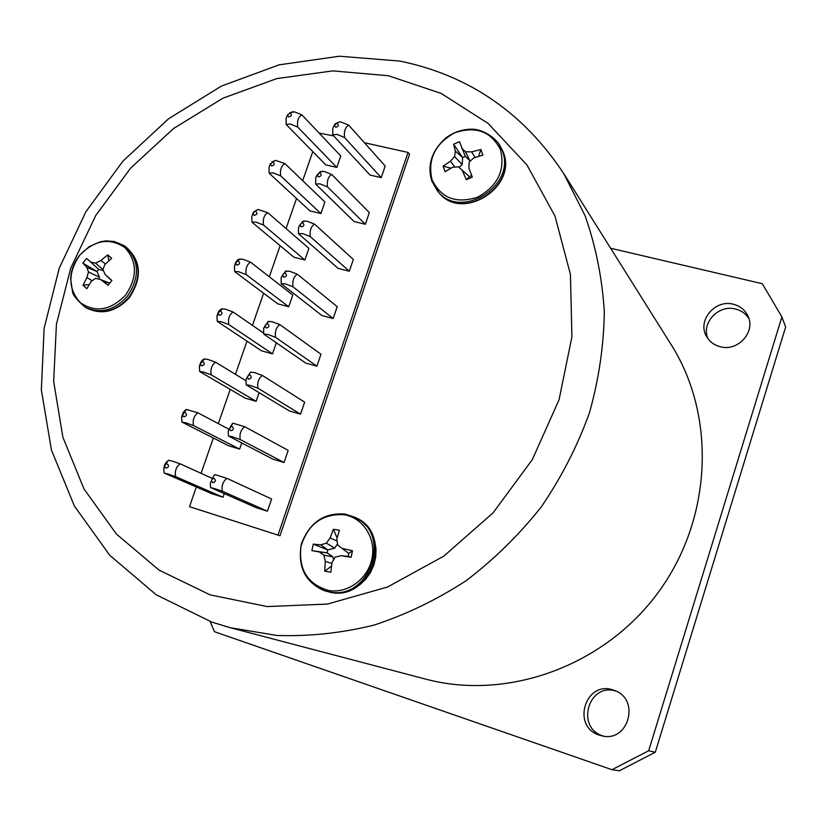 <?xml version="1.0" encoding="UTF-8"?>
<svg xmlns="http://www.w3.org/2000/svg" width="827" height="827" viewBox="0 0 827 827"><rect width="100%" height="100%" fill="white"/><g stroke="black" fill="none" stroke-linecap="round" stroke-linejoin="round"><path stroke-width="1.24" d="M79.785 255.13C94.547 239.923 109.578 237.401 124.846 247.552C137.375 261.311 137.592 277.21 125.508 295.229C110.404 310.58 95.27 312.999 80.116 302.486C67.928 288.571 67.814 272.786 79.785 255.13M500.459 149.656C505.421 170.114 497.854 185.941 477.768 197.126C456.256 204.031 441.008 198.232 432.045 179.748C427.394 159.539 434.909 143.898 454.592 132.847C475.794 125.704 491.083 131.307 500.459 149.656M328.422 590.457C307.572 584.182 298.423 569.514 300.976 546.451C307.882 524.225 322.199 513.65 343.96 514.704C362.929 517.588 376.233 538.077 371.985 558.514C368.025 578.993 347.433 594.024 328.422 590.457M335.71 127.286C338.646 126.5 339.111 125.166 337.096 123.285L334.387 125.239L335.71 127.286M334.759 124.319L332.847 128.154L332.702 134.842L336.951 134.377L344.497 137.468C343.908 131.193 345.324 127.1 348.736 125.177L341.21 122.086L339.628 121.889L335.617 123.533M318.55 176.895C321.486 176.12 321.951 174.776 319.946 172.853L317.227 174.848L318.55 176.895M319.863 183.811L327.451 186.85C326.81 180.7 328.236 176.575 331.72 174.476L324.143 171.416L319.935 171.737L315.749 177.598L315.656 184.08L319.863 183.811M301.245 226.877C304.191 226.122 304.656 224.768 302.651 222.804L301.71 222.814L299.922 224.841L301.245 226.877M302.63 233.627L310.28 236.615C309.587 230.578 311.024 226.422 314.58 224.138L306.951 221.14L302.796 221.264L298.506 227.456L298.485 233.7L302.63 233.627M283.816 277.241C286.762 276.518 287.227 275.153 285.232 273.148L284.095 273.199L282.493 275.226L283.816 277.241M285.274 283.826L292.965 286.762C292.231 280.849 293.668 276.663 297.307 274.192L289.626 271.235L285.522 271.163L281.139 277.727L281.18 283.702L285.274 283.826M266.253 327.999C269.199 327.296 269.674 325.921 267.679 323.874L266.346 323.988L264.919 326.014L266.253 327.999M267.783 334.408L275.525 337.302C274.729 331.513 276.187 327.285 279.898 324.629L272.166 321.724L268.113 321.445L263.627 328.433L263.741 334.077L267.783 334.408M248.545 379.159C251.491 378.477 251.977 377.091 249.981 375.003L248.472 375.189L247.211 377.215L248.545 379.159M250.157 385.392L257.952 388.225C257.104 382.56 258.572 378.301 262.355 375.458L254.571 372.605L250.571 372.119L245.981 379.572L246.167 384.855L250.157 385.392M230.702 430.722C233.648 430.05 234.134 428.655 232.149 426.525L230.464 426.804L229.379 428.831L230.702 430.722M232.387 436.759L240.233 439.55C239.334 434.01 240.812 429.72 244.678 426.68L232.894 423.186L228.211 431.187L228.459 436.015L232.387 436.759M212.715 482.679C215.671 482.038 216.157 480.632 214.183 478.451L212.343 478.833L211.402 480.869L212.715 482.679M214.482 488.54L222.38 491.269C221.419 485.873 222.918 481.541 226.856 478.306L215.082 474.657L213.666 475.97L210.296 483.278L210.606 487.589L214.482 488.54M288.778 116.938C291.662 116.152 292.117 114.829 290.163 112.979L287.476 115.087L288.778 116.938M287.517 114.788L286.111 118.468L286.163 124.484L290.184 123.988L297.699 127.058C296.986 120.814 298.402 116.772 301.938 114.912L294.443 111.831L289.491 112.958M271.618 165.958C274.502 165.183 274.967 163.86 273.013 161.968L270.315 164.118L271.618 165.958M270.439 163.529L269.013 167.395L269.126 173.153L273.106 172.843L280.663 175.862C279.898 169.742 281.325 165.669 284.933 163.632L275.577 160.376L271.835 162.071M254.334 215.351C257.218 214.606 257.683 213.263 255.739 211.33L254.892 211.319L253.031 213.531L254.334 215.351M253.32 212.518L251.801 216.726L251.966 222.194L255.884 222.07L263.503 225.047C262.686 219.041 264.123 214.927 267.803 212.715L258.003 209.469L253.961 211.764M236.915 265.116C239.799 264.392 240.275 263.048 238.331 261.074L237.318 261.094L235.612 263.337L236.915 265.116M238.538 271.68L246.198 274.595C245.34 268.713 246.777 264.578 250.54 262.18L242.89 259.244L239.003 259.213C236.708 260.247 235.188 262.655 234.444 266.459L234.672 271.597L238.538 271.68M219.362 315.273C222.246 314.57 222.721 313.206 220.788 311.2L219.61 311.262L218.059 313.536L219.362 315.273M221.057 321.662L228.779 324.535C227.849 318.767 229.306 314.601 233.142 312.017L225.44 309.133L221.615 308.905C219.165 310.104 217.615 312.678 216.963 316.627L217.243 321.383L221.057 321.662M201.664 365.813C204.558 365.131 205.044 363.756 203.111 361.709L201.767 361.823L200.382 364.128L201.664 365.813M203.442 372.026L211.216 374.848C210.234 369.214 211.702 365.007 215.62 362.236L207.866 359.404L204.093 358.97C201.478 360.376 199.896 363.125 199.359 367.229L199.689 371.55L203.442 372.026M603.286 736.071L602.935 735.958C575.323 727.688 588.545 682.172 615.846 691.072M599.379 735.12L601.498 735.73C628.52 743.339 640.801 698.846 614.161 690.369L613.376 690.09C585.619 679.742 570.93 726.54 599.379 735.12M707.871 338.522C701.007 322.975 718.622 304.243 735.606 309.06C741.405 310.549 745.851 313.743 748.921 318.653M720.183 346.73C737.663 351.93 755.899 331.989 748.032 316.224C745.117 310.042 740.237 306.052 733.394 304.253C715.117 299.033 696.985 320.669 706.496 336.341C709.494 341.623 714.063 345.097 720.183 346.73M165.876 468.072C168.78 467.431 169.266 466.046 167.333 463.906L165.7 464.154L164.614 466.531L165.876 468.072M167.809 473.933L175.675 476.652C174.59 471.266 176.079 466.997 180.152 463.833L172.295 461.104L168.636 460.277L168.067 460.753C165.328 462.624 163.901 465.642 163.787 469.808L164.17 473.044L167.809 473.933M183.842 416.746C186.737 416.084 187.222 414.699 185.289 412.601L183.801 412.787L182.571 415.123L183.842 416.746M185.693 422.783L193.518 425.554C192.484 420.044 193.963 415.805 197.953 412.838L186.426 409.427C183.615 411.05 182.023 414.007 181.63 418.286L181.992 422.101L185.693 422.783M333.488 559.962L332.95 556.798L327.089 552.86L327.699 549.883L334.728 548.136L337.478 543.804M324.742 571.147L325.29 561.419L323.905 555.196L319.346 551.95L311.893 550.617L313.237 544.135L320.814 544.817L326.386 543.153L330.118 537.953L333.353 529.28L339.442 530.293L336.806 539.07L337.674 545.055L348.767 553.449L348.157 556.447L341.334 555.692L335.204 557.129L331.989 562.567L330.852 572.201L324.742 571.147L331.503 566.154M337.674 545.055L348.746 553.449M342.802 548.518L352.467 550.761L348.767 553.449M352.467 550.761L351.134 557.295L348.157 556.447M351.134 557.295L341.334 555.692M325.29 561.419L331.865 563.425M323.905 555.196L332.95 556.798M319.346 551.95L327.11 552.86M311.893 550.617L327.089 552.86M313.237 544.135L327.699 549.883M320.814 544.817L327.73 549.883M326.386 543.153L334.728 548.136M330.118 537.953L337.065 540.972M333.353 529.28L337.137 537.891M459.109 167.447L462.159 164.511L462.624 157.543L465.312 156.355M471.721 175.634L469.498 176.616L458.303 166.816L452.607 167.271L445.04 171.706L443.086 166.186L450.446 161.213L454.881 167.064M450.446 161.213L454.633 156.603L455.315 151.062L453.62 144.239L459.471 141.644L465.322 156.375L470.263 161.048M450.953 168.181L443.086 166.186M454.633 156.603L462.159 164.511M455.315 151.062L462.634 157.564M453.62 144.239L462.624 157.543M461.755 148.219L465.498 151.796L469.994 161.058M465.498 151.796L471.617 151.868L475.08 157.492M471.617 151.868L480.869 149.522L478.575 156.334M480.869 149.522L482.885 155.042L473.819 157.926L469.198 162.02L468.93 168.119L472.289 177.164L466.387 179.748L469.498 176.616L458.303 166.816M466.387 179.748L462.469 170.962M109.722 283.196L104.678 281.821M91.032 262.169L95.581 263.182L100.76 260.546L107.696 254.871L111.645 258.293L105.07 264.309L102.848 269.54L105.184 274.554L111.903 280.518L108.048 285.253L100.956 279.753L95.725 278.296L91.208 281.345L86.897 288.685L83 285.222L86.907 277.552L88.468 271.918L86.825 267.338L82.834 263.1L86.659 258.396L98.723 269.375L103.334 270.625M98.764 279.133L99.447 277.231L96.986 271.525L98.723 269.364L86.659 258.396M100.956 279.753L109.774 283.123M83 285.222L89.202 284.56M86.907 277.552L92.117 280.704M88.468 271.918L99.426 277.221M86.825 267.338L96.966 271.525L82.834 263.1M95.581 263.182L102.868 269.488M100.76 260.546L105.453 263.937M107.696 254.871L108.906 260.67M105.184 274.554L111.728 280.725M197.953 412.838L229.503 429.554M181.992 422.101L228.686 445.794L239.644 449.102L241.763 442.941M193.518 425.554L239.644 449.102M196.34 486.979L189.497 506.682L279.991 535.751L409.572 154.256L408.042 152.437L364.387 142.72M278.058 534.955L408.042 152.437M189.497 506.682L279.991 535.751M333.653 135.876L319.191 133.147M312.782 151.61L302.692 180.679M296.511 198.48L286.07 228.552M280.115 245.691L269.323 276.787M263.606 293.244L252.452 325.373M246.973 341.148L235.457 374.321M230.216 389.403L218.328 423.641M213.345 438.01L201.075 473.333M210.141 621.522L214.462 631.704L611.98 769.699L648.668 750.761L655.294 752.239L619.32 770.785L611.98 769.699M655.294 752.239L785.65 326.954L781.887 316.917L762.308 283.713L610.626 248.245M563.818 173.711C523.543 112.803 468.909 75.267 399.896 61.084L339.494 56.215L279.123 64.837L221.378 86.101L168.594 118.757L122.83 161.244L85.874 211.764L59.234 268.237L44.11 328.422L41.35 389.879L51.439 450.012L74.409 506.083L109.743 555.279L156.231 594.799L211.846 622.111L230.247 627.703L425.512 679.081C507.054 700.903 603.989 666.417 658.147 592.556C712.45 518.808 716.389 415.991 671.193 344.704L563.818 173.711L585.113 215.785C595.781 246.146 602.18 278.058 604.299 311.5C603.844 345.397 598.893 379.19 589.434 412.869C577.463 446.001 561.45 477.303 541.385 506.765C519.263 534.718 494.174 559.362 466.139 580.688C436.811 599.771 406.047 614.595 373.845 625.16C341.293 633.131 308.926 636.563 276.766 635.456L230.247 627.703L212.25 622.245M781.887 316.917L648.668 750.761M175.675 476.652L223.032 497.244L224.282 493.616M180.152 463.833L212.704 478.606M164.17 473.044L212.084 493.802L223.032 497.244M332.702 134.842L370.051 175.076L381.247 177.65L385.206 166.041L348.736 125.177M315.656 184.08L354.142 221.564L365.338 224.272L369.328 212.58L331.72 174.476M298.485 233.7L338.119 268.393L349.314 271.225L353.336 259.461L314.58 224.138M281.18 283.702L321.982 315.563L333.178 318.529L337.22 306.672L297.307 274.192M263.741 334.077L305.721 363.074L316.917 366.175L320.99 354.225L279.898 324.629M246.167 384.855L289.347 410.926L300.542 414.162L304.646 402.129L262.355 375.458M228.459 436.015L272.858 459.13L284.043 462.51L288.178 450.384L244.678 426.68M210.606 487.589L256.246 507.685L267.431 511.2L271.597 499.001L226.856 478.306M286.163 124.484L325.828 164.904L336.796 167.426L340.755 155.952L301.938 114.912M269.126 173.153L309.929 210.885L320.897 213.542L324.877 201.984L284.933 163.632M251.966 222.194L293.905 257.197L304.874 259.978L308.895 248.338L267.803 212.715M234.672 271.597L277.779 303.84L288.737 306.755L292.789 295.022L250.54 262.18M217.243 321.383L261.528 350.824L272.497 353.863L276.321 342.771M199.689 371.55L245.164 398.138L256.122 401.312L259.109 392.67M211.216 374.848L256.122 401.312M215.62 362.236L245.908 380.689M228.779 324.535L272.497 353.863M233.142 312.017L263.637 333.116M246.198 274.595L288.737 306.755M263.503 225.047L304.874 259.978M280.663 175.862L320.897 213.542M297.699 127.058L336.796 167.426M222.38 491.269L267.431 511.2M240.233 439.55L284.043 462.51M257.952 388.225L300.542 414.162M275.525 337.302L316.917 366.175M292.965 286.762L333.178 318.529M310.28 236.615L349.314 271.225M327.451 186.85L365.338 224.272M344.497 137.468L381.247 177.65M124.184 245.712L125.776 246.797C141.045 260.505 142.079 277.407 128.867 297.482C115.718 311.603 101.659 315.128 86.69 308.058L85.026 307.086C100.015 314.167 114.095 310.632 127.265 296.49C140.507 276.363 139.474 259.44 124.184 245.712L114.384 241.515L106.063 240.884L100.387 241.753L89.264 246.57L79.764 255.109C74.203 262.18 71.153 270.005 70.615 278.575L72.528 291.848C72.879 295.094 77.045 300.18 85.026 307.086M431.859 181.051L437.473 190.882C460.163 221.16 517.257 185.537 502.061 150.173L498.381 143.092L503.002 151.517C518.167 186.819 461.187 222.37 438.537 192.143C461.228 222.649 518.405 187.212 503.095 151.723M330.449 592.318L324.918 590.84L330.562 592.339L338.14 592.856L345.769 591.729L353.129 588.989L359.89 584.741L365.751 579.169L370.475 572.511L373.845 565.048L375.716 557.088L376.016 549.004L374.734 541.116L371.943 533.766L367.757 527.275L362.381 521.889L356.044 517.836C393.931 534.066 370.992 601.684 330.449 592.318M324.256 590.602L311.179 581.67M339.969 514.301L344.146 514.456M329.125 591.843L323.584 590.364C304.894 581.815 297.482 566.33 301.348 543.918C309.587 522.488 324.091 512.533 344.869 514.053L354.783 517.216C392.742 533.467 369.741 601.229 329.125 591.843M388.411 75.743L332.743 70.884L276.756 78.606L222.939 98.196L173.556 128.516L130.625 168.139L95.87 215.309L70.76 268.062L56.432 324.215L53.662 381.433L62.862 437.194L83.982 488.943L116.442 534.077L159.084 570.134L210.151 594.882L267.255 606.573L327.482 604.061L387.512 587.036L443.851 556.095L493.119 512.823L532.288 459.657L559.052 399.782L571.922 336.785L570.423 274.378L555 216.074L526.933 164.955L488.178 123.481L441.122 93.399L388.411 75.743M345.055 514.105L356.044 517.836M125.776 246.797C141.303 260.608 142.502 277.562 129.363 297.668M438.537 192.143L431.704 180.762C427.125 164.986 431.766 150.772 445.639 138.109C453.692 132.144 462.427 129.167 471.835 129.188C477.003 129.115 488.468 131.617 498.381 143.092M323.584 590.364L324.918 590.84M503.064 151.62L499.322 144.446M129.332 297.72C116.09 311.841 101.876 315.283 86.69 308.058M182.571 415.123L181.63 418.286M183.801 412.787L186.54 409.427M164.614 466.531L163.787 469.808M165.7 464.154L168.067 460.753M200.382 364.128L199.359 367.229M201.767 361.823L204.579 358.908M218.059 313.536L216.963 316.627M219.61 311.262L222.504 308.74M235.612 263.337L234.444 266.459M237.318 261.094L240.316 258.923M253.031 213.531L251.801 216.726M254.892 211.319L258.014 209.469M270.315 164.118L269.013 167.395M272.341 161.937L275.577 160.376M287.476 115.087L286.111 118.468M289.646 112.937L293.027 111.645M211.402 480.869L210.296 483.278M212.343 478.833L213.666 475.97M229.379 428.831L228.211 431.187M230.464 426.804L232.253 423.744M247.211 377.215L245.981 379.572M248.472 375.189L250.726 372.109M264.919 326.014L263.627 328.433M266.346 323.988L268.765 321.331M282.493 275.226L281.139 277.727M284.095 273.199L286.68 270.915M299.922 224.841L298.506 227.456M301.71 222.814L304.46 220.871M317.227 174.848L315.749 177.598M319.191 172.833L322.117 171.189M334.387 125.239L332.847 128.154M336.527 123.254L339.628 121.889"/></g></svg>
